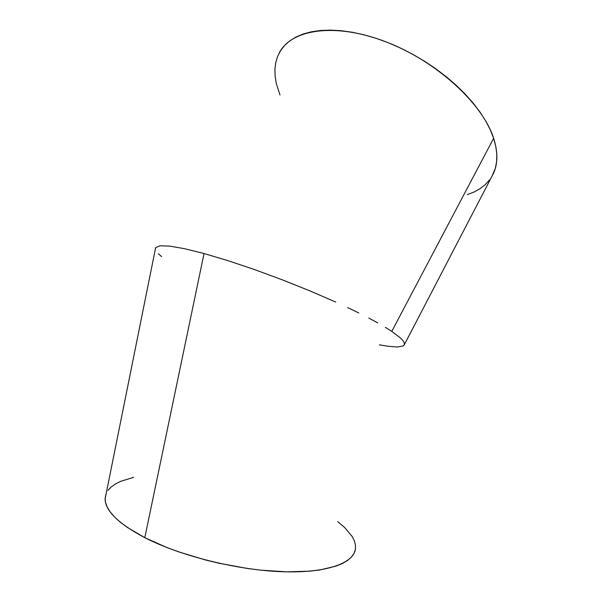 <?xml version="1.0" encoding="UTF-8"?>
<svg xmlns="http://www.w3.org/2000/svg" width="602" height="602" viewBox="0 0 602 602"><rect width="100%" height="100%" fill="white"/><g stroke="black" fill="none" stroke-linecap="round" stroke-linejoin="round"><path stroke-width="0.9" d="M404.439 344.517L493.422 173.459C497.937 163.782 498.004 152.05 493.632 138.279L391.789 331.378L400.684 338.166L403.174 340.852L404.386 343.05L404.348 344.765L403.129 345.984L397.343 347.008L387.575 346.225L379.403 344.826M337.707 521.633L344.615 527.465L352.17 536.472L354.382 540.897L355.473 545.209L355.383 549.363L354.074 553.313L351.508 557.008L347.663 560.402L342.53 563.449L336.134 566.083L319.67 569.989L309.729 571.17L286.898 571.847L261.042 570.177L247.369 568.461L219.474 563.337L205.628 560.003L179.11 552.019L166.784 547.489L144.796 537.669L204.04 253.532L144.796 537.669C118.323 523.574 105.094 510.609 105.124 498.795L155.647 247.61L160.034 245.804L169.659 246.105L160.034 245.804M184.468 248.679L169.659 246.105L184.468 248.679L204.04 253.532L184.468 248.679M106.155 493.663L105.147 498.102L105.531 502.459L107.209 507.08L110.204 511.926L114.538 516.952L120.197 522.1L127.165 527.307L144.796 537.669C180.224 555.887 237.158 570.102 281.977 571.704C326.901 573.345 354.187 563.088 355.504 548.52M227.609 260.538L204.04 253.532L227.609 260.538L254.044 269.403L227.609 260.538M281.909 279.667L254.044 269.403L281.909 279.667L309.661 290.766L281.909 279.667M335.743 302.069L309.661 290.766L335.743 302.069M358.784 312.957L347.723 307.599L358.784 312.957M377.702 322.875L368.815 318.067L377.702 322.875M404.348 344.765L404.386 343.05L403.174 340.852L400.684 338.166L391.789 331.378L385.378 327.322L391.789 331.378L493.632 138.279C482.736 103.777 436.578 61.156 385.822 41.794C335.051 22.266 291.36 29.265 279.298 52.81M155.406 249.424L155.647 247.61M161.547 256.572L158.371 253.758M108.051 490.329L111.227 486.958L115.456 483.955L120.671 481.344L133.659 477.326M491.924 176.348L495.333 168.319L496.635 161.592L496.808 154.3L495.815 146.504L493.632 138.279L490.239 129.701L485.641 120.859L479.862 111.867L472.946 102.829L464.962 93.859L455.977 85.078L446.112 76.604L435.487 68.553L424.222 61.043L412.483 54.172L400.413 48.04L388.192 42.719L375.979 38.287L363.932 34.781L352.208 32.237L340.958 30.679L330.317 30.108L320.392 30.491L311.302 31.816L303.115 34.028L295.906 37.083L289.728 40.913L284.611 45.459L280.57 50.643L277.62 56.392L275.739 62.631L274.911 69.275L275.114 76.258L276.31 83.505L279.983 94.988M467.333 194.619L474.045 192.015L480.042 188.682L485.242 184.633L489.577 179.87M155.391 248.182L155.775 247.58"/></g></svg>
